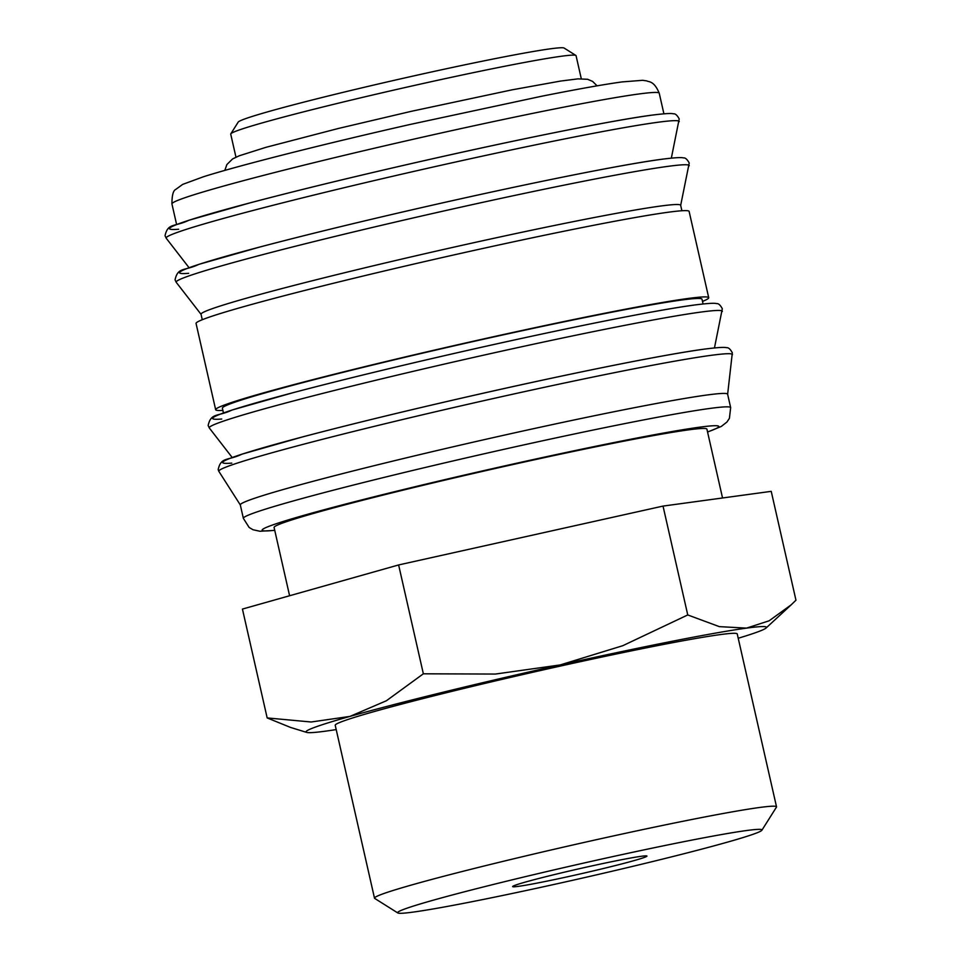 <?xml version="1.0" encoding="UTF-8"?>
<svg xmlns="http://www.w3.org/2000/svg" width="961" height="961" viewBox="0 0 961 961"><rect width="100%" height="100%" fill="white"/><g stroke="black" fill="none" stroke-linecap="round" stroke-linejoin="round"><path stroke-width="1.44" d="M730.66 407.62L727.621 394.202A249.86 9.598 167.2 0 0 384.784 463.07A249.86 9.598 167.2 0 0 240.31 504.921L243.361 518.339A249.86 9.598 167.2 0 1 387.836 476.488A249.86 9.598 167.2 0 1 709.578 408.485A249.86 9.598 167.2 0 1 730.66 407.62L729.411 418.323L726.912 422.059L721.315 426.432L707.56 432.054M732.474 354.681A263.374 10.115 167.2 0 0 732.474 354.657A263.374 10.115 167.2 0 0 710.239 355.45A263.374 10.115 167.2 0 0 371.09 427.14A263.374 10.115 167.2 0 0 218.844 471.358A263.374 10.115 167.2 0 0 218.856 471.37L218.171 469.629C221.042 456.499 227.733 461.052 241.98 454.157L303.111 436.762C351.101 424.137 407.38 410.467 471.947 395.764C569.861 373.481 664.916 354.381 704.029 349.167C724.834 346.489 725.735 347.618 726.564 347.702C728.426 347.414 730.348 349.119 732.33 352.807L727.633 394.274M703.08 303.952L701.998 299.219A245.92 9.442 167.2 0 0 364.579 367.006A245.92 9.442 167.2 0 0 222.375 408.185L223.445 412.93M702.503 301.418A252.815 9.706 167.2 0 0 708.713 297.694L689.121 211.432A252.815 9.706 167.2 0 0 342.236 281.105A252.815 9.706 167.2 0 0 196.056 323.449L215.66 409.71A252.815 9.706 167.2 0 0 222.868 410.383M708.713 297.694A252.815 9.706 167.2 0 0 361.841 367.378A252.815 9.706 167.2 0 0 215.66 409.71M681.902 210.759L680.664 205.282A245.92 9.442 167.2 0 0 343.233 273.068A245.92 9.442 167.2 0 0 201.029 314.247L202.278 319.725M581.285 78.706L576.059 55.666A177.064 6.799 167.2 0 0 575.867 55.438A177.064 6.799 167.2 0 0 333.107 104.473A177.064 6.799 167.2 0 0 230.796 133.843A177.064 6.799 167.2 0 0 230.724 134.132L235.962 157.16M575.867 55.438L564.107 48.05A167.226 6.427 167.2 0 0 334.836 94.358A167.226 6.427 167.2 0 0 238.208 122.095L230.796 133.843M738.228 638.248A236.094 9.069 167.2 0 0 766.073 628.013A236.094 9.069 167.2 0 0 746.529 628.122A236.094 9.069 167.2 0 0 560.227 664.928L495.395 674.057L423.357 673.805L386.406 700.749L349.924 716.413L311.16 721.999L267.17 717.927L242.436 609.07L398.623 564.948L663.03 506.087L771.227 491.347L795.96 600.205L791.179 604.829L769.124 620.794L746.529 628.122L719.321 626.632L687.752 614.944L622.764 645.708L560.227 664.928A236.094 9.069 167.2 0 0 442.516 692.376A236.094 9.069 167.2 0 0 349.924 716.413A236.094 9.069 167.2 0 0 306.655 732.39A236.094 9.069 167.2 0 0 325.935 731.105A236.094 9.069 167.2 0 0 336.194 729.591M761.893 830.232L776.44 807.156A206.134 7.916 167.2 0 0 776.524 806.832A206.134 7.916 167.2 0 0 493.69 863.651A206.134 7.916 167.2 0 0 374.502 898.175A206.134 7.916 167.2 0 0 374.718 898.427L397.806 912.95A186.818 7.171 167.2 0 0 653.936 861.224A186.818 7.171 167.2 0 0 761.893 830.232A186.818 7.171 167.2 0 0 505.63 881.429A186.818 7.171 167.2 0 0 397.806 912.95M374.502 898.175L335.221 725.279A206.134 7.916 -12.8 0 1 454.409 690.755A206.134 7.916 -12.8 0 1 737.243 633.948L776.524 806.832M289.597 595.748L274.089 527.481A221.919 8.517 -12.8 0 1 402.407 490.314A221.919 8.517 -12.8 0 1 706.912 429.147L722.54 497.978M552.455 875.051A68.856 2.643 -12.8 0 1 646.933 856.071A68.856 2.643 -12.8 0 1 607.124 867.603A68.856 2.643 -12.8 0 1 512.645 886.583A68.856 2.643 -12.8 0 1 552.455 875.051M267.17 717.927L290.498 727.417L306.655 732.39M663.03 506.087L687.752 614.944M398.623 564.948L423.357 673.805M703.524 349.263A257.728 9.898 167.2 0 0 388.953 415.2A257.728 9.898 167.2 0 0 231.769 463.118M693.506 305.166A257.728 9.898 167.2 0 0 378.934 371.102A257.728 9.898 167.2 0 0 221.751 419.02M660.399 159.466A257.728 9.898 167.2 0 0 345.828 225.403A257.728 9.898 167.2 0 0 188.656 273.32M650.381 115.38A257.728 9.898 167.2 0 0 335.809 181.317A257.728 9.898 167.2 0 0 178.638 229.235M707.536 431.945A234.124 8.985 167.2 0 0 699.043 427.261A234.124 8.985 167.2 0 0 406.647 488.765A234.124 8.985 167.2 0 0 274.726 530.28M722.336 311.448A263.086 10.103 167.2 0 0 700.125 312.181A263.086 10.103 167.2 0 0 361.36 383.775A263.086 10.103 167.2 0 0 209.33 428.005L208.153 425.531C211.024 412.401 217.715 416.954 231.961 410.059L293.093 392.677C341.083 380.039 397.361 366.369 461.929 351.678C559.843 329.395 654.909 310.283 694.01 305.069C714.816 302.391 715.717 303.52 716.546 303.604C718.408 303.316 720.33 305.021 722.312 308.721L714.467 347.906M689.229 165.748A263.086 10.103 167.2 0 0 667.03 166.481A263.086 10.103 167.2 0 0 328.266 238.076A263.086 10.103 167.2 0 0 176.223 282.306L175.058 279.831C177.917 266.702 184.62 271.254 198.855 264.359L259.999 246.977C307.988 234.34 364.255 220.67 428.822 205.978C526.736 183.695 621.803 164.583 660.916 159.37C681.721 156.691 682.61 157.82 683.439 157.904C685.301 157.616 687.235 159.322 689.217 163.022L680.676 205.366M679.211 121.663A263.086 10.103 167.2 0 0 657.012 122.383A263.086 10.103 167.2 0 0 318.247 193.99A263.086 10.103 167.2 0 0 166.205 238.208L165.04 235.745C167.899 222.616 174.602 227.168 188.836 220.273L249.98 202.879C297.97 190.242 354.237 176.584 418.804 161.88C516.718 139.597 611.785 120.497 650.897 115.272C671.703 112.605 672.592 113.734 673.421 113.818C675.283 113.53 677.217 115.224 679.199 118.924L671.343 158.121M659.234 93.217A249.86 9.598 167.2 0 0 638.152 94.082A249.86 9.598 167.2 0 0 316.409 162.085A249.86 9.598 167.2 0 0 171.935 203.936C171.947 195.323 173.22 190.494 175.755 189.425L182.65 184.404L203.492 176.74C239.709 165.268 323.304 144.15 410.275 124.425L541.427 96.292C576.936 89.217 603.784 84.436 622.007 81.925L642.657 80.304L646.873 80.916C648.447 82.141 653.912 80.28 659.234 93.217L663.907 113.794M224.802 170.421L226.892 164.523L232.622 158.913L239.241 155.79L265.993 147.309L338.308 128.486L411.416 111.296L512.153 89.817L560.683 81.048L577.921 78.874L587.615 79.282L592.637 81.421L597.069 85.841M766.073 628.013L791.179 604.829M171.935 203.936L176.608 224.502M189.053 267.687L166.205 238.208M201.053 314.331L176.223 282.306M232.178 457.484L209.33 428.005M240.334 504.981L218.856 471.37M274.75 530.376L259.95 531.265L252.995 529.739L249.127 527.445L243.361 518.339"/></g></svg>
